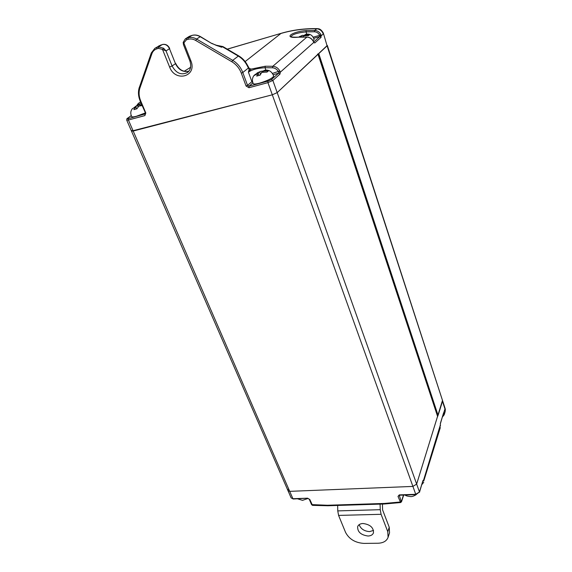 <?xml version="1.0" encoding="UTF-8"?>
<svg xmlns="http://www.w3.org/2000/svg" width="572" height="572" viewBox="0 0 572 572"><rect width="100%" height="100%" fill="white"/><g stroke="black" fill="none" stroke-linecap="round" stroke-linejoin="round"><path stroke-width="0.86" d="M437.573 416.316L416.652 484.084L412.905 486.414L289.704 491.348L287.938 490.547L289.704 491.348L292.907 498.712L307.607 498.183L309.831 499.513L312.505 505.362L311.547 504.597L327.391 505.255L384.298 503.446L400.078 502.023L401.515 501.372L403.453 495.073M131.96 130.509L131.496 131.117L133.19 131.038L272.308 94.809L131.496 131.117L287.938 490.547L288.031 489.382M437.687 416.681L318.018 54.34L277.191 92.614L272.308 94.809L277.191 92.614L327.32 45.41L442.492 400.4L416.652 484.084L419.462 491.97L422.958 480.523L423.58 480.165L423.823 480.816L422.815 481.381M384.298 503.446L384.756 503.968L400.643 502.545L397.998 496.41L399.256 494.894L415.737 494.301L412.905 486.414L289.704 491.348L128.407 120.02L126.712 120.127L131.496 131.117M252.917 82.854L248.992 86.215L267.953 81.117L267.939 82.64L412.905 486.414L416.652 484.084L272.858 80.452L267.939 82.64L248.97 87.723L246.067 86.007L241.312 73.166C239.411 68.247 236.25 64.436 231.824 61.733L195.688 40.44C193.114 38.975 190.583 38.603 188.081 39.311L186.386 39.833L183.862 42.929L183.183 42.364L185.314 38.875L183.183 42.364L183.476 44.68L189.861 60.939C191.491 66.03 190.733 69.87 187.58 72.458C181.338 75.511 176.176 73.352 172.086 65.98L175.482 63.692L169.491 48.706L166.023 50.901L163.592 48.212L158.515 46.897L162.384 44.516L156.878 47.397L158.515 46.897L158.444 48.37L156.807 48.87C154.433 49.65 152.795 51.266 151.887 53.732L139.947 87.938C138.588 92.071 138.853 96.439 140.748 101.044L145.817 113.006L144.88 115.601L128.407 120.02L128.485 118.597L145.331 113.892M440.39 425.811L440.347 423.502L443.586 412.891L444.108 412.691L444.315 413.327L443.414 413.806M443.514 413.484L445.116 408.487L445.331 409.395L445.173 411.583L445.109 409.416L442.485 401.322L438.088 415.408L437.508 415.916M445.331 409.395L445.273 410.138M440.29 425.132L423.58 480.165L422.915 481.052M443.586 412.891L440.354 423.831L440.433 426.104M190.59 67.353L184.163 71.271L190.59 67.353M249.278 68.44L251.201 69.09L265.294 66.23L265.043 67.739C257.564 68.132 252.023 69.605 248.412 72.172L249.149 69.369L247.133 65.558L247.44 65.187C245.402 61.261 242.528 58.18 238.824 55.942L238.317 56.099L222.394 46.718L221.614 47.269L211.676 43.443L200.229 36.701L196.582 39.068L232.711 60.353L238.317 56.099C242.099 58.38 245.038 61.533 247.133 65.558M265.294 66.23L272.808 66.281L306.892 37.101L298.241 37.201C282.575 38.696 291.463 31.653 306.199 30.552L305.999 31.882C297.34 32.768 292.313 34.377 290.905 36.694M313.563 41.913L313.242 41.27M272.501 67.796L272.808 66.281C275.847 66.516 278.192 68.075 279.844 70.942L280.273 72.222L278.7 72.301L278.485 71.765C277.077 69.319 275.082 67.996 272.501 67.796L265.043 67.739L265.916 70.177M313.721 41.992L319.812 36.579L319.727 35.3L320.921 34.585L321.092 37.33L314.764 42.986L313.813 42.385L280.273 72.222L279.994 74.074L272.858 80.452L271.393 79.587L278.557 73.223L273.252 74.667M227.32 49.171L281.252 33.298C292.649 29.966 304.569 28.407 317.017 28.621L318.053 28.729C319.855 28.786 321.543 30.094 323.116 32.661L322.815 32.947C321.664 30.752 319.948 29.401 317.66 28.907L316.595 28.793C304.161 28.586 292.285 30.137 280.952 33.455L245.152 61.569M318.053 28.729L317.66 28.907M249.228 68.383L251.201 69.09L250.107 70.242L249.149 69.369L249.235 68.39L247.44 65.187M231.824 61.733L232.711 60.353C237.416 63.227 240.776 67.281 242.793 72.515L248.355 68.025L248.427 67.117M218.611 46.146L217.417 45.753M313.277 41.348C311.819 38.71 309.688 37.294 306.892 37.101L306.985 37.066C309.767 37.252 311.89 38.653 313.334 41.27L313.821 42.264M319.912 35.779L321.292 35.736L323.237 33.998L322.815 32.947M250.107 70.242L248.412 72.172L251.887 81.66L252.481 81.203M279.844 70.942L272.544 73.38M192.078 35.4L191.956 35.414C194.809 34.606 197.662 35.014 200.515 36.637L211.676 43.443M169.612 67.031L172.086 65.98L166.023 50.901L162.505 49.421L169.612 67.031C175.318 82.711 197.497 76.505 190.876 60.811L183.862 42.929L183.476 44.68M158.444 48.37L162.505 49.421L163.592 48.212M445.116 408.487L327.084 45.839L318.768 53.632L438.088 415.408M317.496 54.197L318.768 53.632M327.084 45.839L323.487 33.591L327.084 45.839M373.545 530.408L369.569 531.61C364.2 531.188 360.725 528.864 359.152 524.653M363.027 523.502C370.177 524.481 373.659 527.598 373.473 532.854C372.679 534.849 370.856 535.9 368.011 536.021C360.839 534.992 357.386 531.853 357.657 526.59C358.451 524.667 360.246 523.637 363.027 523.502M338.581 515.408L345.567 532.41C349.163 539.167 355.291 542.835 363.942 543.4L377.942 543.243C383.276 543.043 386.651 541.069 388.081 537.33L387.773 531.695L381.081 514.299L338.581 515.408L337.759 510.896L337.666 505.448M337.759 510.896L380.251 509.688L380.087 504.111M382.418 504.039L382.596 509.902L389.239 527.248L389.539 532.875L388.081 537.33M380.251 509.688L381.081 514.299M313.027 40.712L314.15 39.461C312.598 35.135 309.81 33.426 305.77 34.349L304.847 34.942L309.581 34.656L308.48 35.593L303.732 35.879L303.596 35.514L304.869 34.999M303.732 35.879L302.774 37.037M299.449 37.116L300.228 37.087M299.392 36.644L301.716 35.843L298.613 37.151M302.495 35.285L303.596 35.514M302.116 37.044L301.716 35.843M305.04 35.507L304.847 34.942M254.004 75.475C252.173 77.985 251.93 80.702 253.26 83.612C253.775 84.263 255.87 84.113 259.559 83.162C267.832 80.588 272.544 78.228 273.702 76.076C271.8 71.328 268.718 69.412 264.436 70.342L263.156 71.135L268.404 70.892L267.01 72.093L261.747 72.337L260.153 75.118L256.671 76.069L258.279 73.287L253.854 75.697L254.819 74.718M255.455 74.288L260.753 71.343L263.313 71.007M260.41 74.053L259.702 72.086M262.305 72.179L262.062 71.507M263.427 71.886L263.156 71.135M259.009 75.282L258.279 73.287M136.708 108.816L135.886 106.885L132.418 108.651C130.487 111.061 130.266 113.714 131.746 116.616C132.132 117.096 133.691 116.974 136.436 116.259L145.252 112.956M141.541 104.211L140.626 104.833L141.677 104.547M142.121 105.584L138.889 106.063L136.872 108.802L133.862 109.624L135.886 106.885M135.543 106.335L138.867 104.898L134.184 107.393M138.867 104.898L140.633 104.862M138.059 106.671L137.623 105.656M140.741 105.605L140.462 104.941M140.941 105.584L140.626 104.833M384.47 503.975L382.425 504.139M399.27 495.259L401.187 501.329M422.15 483.569L422.722 481.674M442.771 415.916L443.329 414.092M423.823 480.816L440.326 427.556M444.315 413.327L444.208 414.764L445.173 411.583M415.737 494.301L419.462 491.97L416.001 494.623L415.737 494.301M291.134 497.897L293.229 499.02L291.134 497.897L287.938 490.554M416.001 494.623L399.535 495.216L397.998 496.41M307.607 498.183L293.229 499.02M309.831 499.513L309.273 499.256L311.547 504.597M422.958 480.523L419.483 492.32M401.515 501.372L401.53 501.737M327.391 505.255L327.892 505.755L384.756 503.968M188.91 71.164L188.424 71.321C182.797 72.265 178.485 69.72 175.482 63.692L169.491 48.706C167.818 45.36 165.451 43.958 162.384 44.516L162.512 44.459C165.68 43.865 168.075 45.217 169.698 48.491M140.548 101.873L139.06 102.917M136.465 105.877L138.288 103.453L140.555 101.895M306.199 30.552L314.679 30.438L317.017 28.621M188.081 39.311L188.138 37.823L191.834 35.471L186.436 38.338L188.138 37.823C190.912 37.03 193.729 37.445 196.582 39.068L195.688 40.44M321.092 37.33L319.812 36.579L313.813 38.288M313.249 37.151L319.727 35.3C318.518 33.097 316.745 31.925 314.414 31.767L305.999 31.882L306.771 34.191M267.953 81.117L271.393 79.587M131.274 115.658L127.635 118.268C127.013 118.769 127.291 118.883 128.485 118.597M141.012 102.974L137.831 105.291M241.312 73.166L242.793 72.515L247.54 85.357L251.887 81.66L252.788 82.504M314.414 31.767L314.679 30.438C317.417 30.616 319.498 31.996 320.921 34.585M190.047 67.668L190.676 66.788L190.011 67.689M279.994 74.074L278.557 73.223L278.7 72.301M246.067 86.007L247.54 85.357L248.992 86.215L248.97 87.723M144.88 115.601L145.288 113.041L145.817 113.006M238.824 55.942L222.93 46.582L215.708 45.138M200.515 36.637L200.229 36.701C197.39 35.085 194.594 34.678 191.834 35.471L189.032 36.515L185.471 38.774M160.997 44.938L155.134 48.162M139.496 87.001L151.301 52.946L154.855 48.334L156.878 47.397L156.807 48.87M313.835 42.192L314.764 42.986M290.933 36.851L290.833 36.679C290.404 36.408 290.669 37.43 298.334 37.159L307.071 37.108M185.314 38.875L186.436 38.338L186.386 39.833M138.495 104.705L138.338 103.418M127.635 118.268L127.392 118.383C127.07 118.168 126.848 118.747 126.712 120.127M145.424 112.87L140.212 101.094L140.748 101.044M140.355 100.929L140.212 101.094C138.209 96.218 137.931 91.57 139.382 87.144L139.947 87.938M154.855 48.334L151.301 52.946L151.887 53.732M162.662 44.437L158.744 45.946M190.383 35.914L189.032 36.515M190.876 60.811L189.861 60.939M387.773 531.695L389.239 527.248M305.999 34.606L305.255 34.599M303.324 36.229L304.89 35.55M302.123 35.5L300.572 36.172M257.021 73.631L257.757 73.724M260.217 71.65L258.444 72.437M264.428 70.792L263.671 70.706M261.225 72.773L263.02 71.986M141.627 104.419L141.255 104.39M138.252 106.514L139.997 105.763M134.785 107.186L135.242 107.343M138.26 105.212L136.529 105.963M318.082 54.276L437.694 416.48M442.442 416.995L444.208 414.764M307.922 498.491L309.273 499.256M421.821 484.634L423.723 482.318M403.525 495.588L401.53 501.73L400.643 502.545M312.505 505.362L327.892 505.755M188.939 71.135L188.581 71.25C183.154 72.222 178.857 69.627 175.69 63.463M281.252 33.298L227.248 49.128M323.116 32.661L323.487 33.591M249.006 68.569L248.641 68.554M222.93 46.582L215.522 45.066M131.253 115.615L127.392 118.383M218.847 46.225C217.167 45.467 219.162 46.832 211.955 43.379M257.05 72.987L260.753 71.343M307.886 498.491L302.524 500.357L297.69 498.856M405.212 495.009C405.341 495.638 407.121 496.167 410.56 496.589C412.054 496.718 413.949 496.053 416.252 494.608"/></g></svg>
